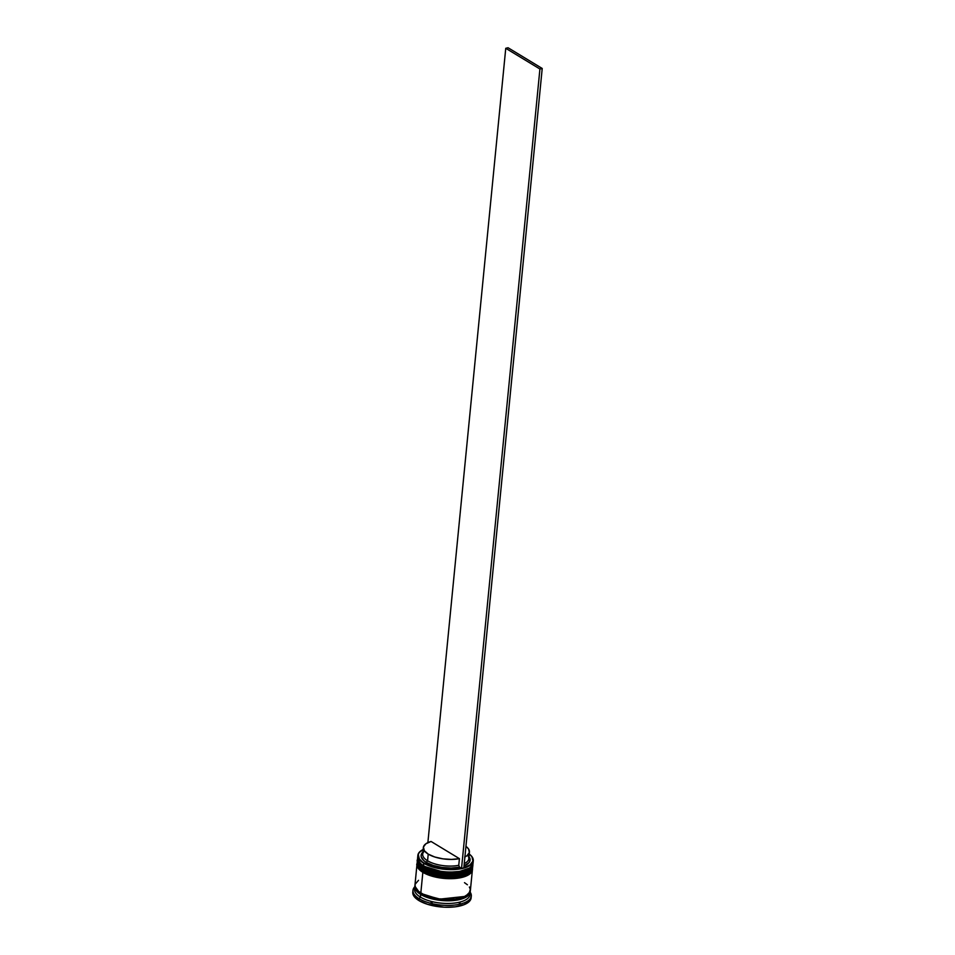 <?xml version="1.0" encoding="UTF-8"?>
<svg xmlns="http://www.w3.org/2000/svg" width="955" height="955" viewBox="0 0 955 955"><rect width="100%" height="100%" fill="white"/><g stroke="black" fill="none" stroke-linecap="round" stroke-linejoin="round"><path stroke-width="1.43" d="M417.872 855.322A27.838 11.329 -174.4 0 1 421.406 850.499A27.838 11.329 5.6 0 0 421.262 850.595A27.838 11.329 5.6 0 0 423.733 863.26A27.838 11.329 -174.4 0 1 417.872 855.322L417.633 857.721A27.838 11.329 5.6 0 0 423.495 865.66L424.115 866.292L423.495 865.66A27.838 11.329 -174.4 0 1 420.045 863.022L420.761 863.738A26.967 10.971 5.6 0 0 424.115 866.292A26.967 10.971 -174.4 0 0 469.227 868.167L458.102 871.963L443.18 872.046L424.115 866.292A26.967 10.971 5.6 0 0 468.821 868.453L461.802 871.27L447.262 872.381L436.865 871.008L424.115 866.292A0.883 0.609 121.2 0 0 423.34 867.259L449.029 873.61L466.159 871.187L472.904 864.753A27.838 11.329 -174.4 0 1 453.697 873.55A27.838 11.329 -174.4 0 1 423.34 867.259L417.454 859.584A27.838 11.329 5.6 0 0 423.316 867.522A0.883 0.609 121.2 0 0 423.925 868.155A0.883 0.609 -58.8 0 1 423.316 867.522L423.34 867.259A27.838 11.329 -174.4 0 1 417.478 859.321L423.34 867.259A0.883 0.609 -58.8 0 1 424.115 866.292L420.415 863.38A26.967 10.971 -174.4 0 0 424.115 866.292L420.725 863.702M417.466 859.452A27.838 11.329 5.6 0 0 417.454 859.584L417.622 858.497M423.925 868.155L431.863 871.605L447.083 874.243L461.623 873.133L468.463 870.435L461.623 873.133L447.083 874.243L431.863 871.605L423.925 868.155L443.001 873.909L457.923 873.825L469.048 870.041M417.454 859.584C416.32 861.135 418.35 863.977 423.554 868.107C437.879 877.573 473.131 875.902 472.868 865.027L466.136 871.461L449.005 873.885L423.316 867.522A27.838 11.329 5.6 0 0 453.673 873.825A27.838 11.329 5.6 0 0 472.868 865.027A27.838 11.329 5.6 0 0 472.88 864.884M472.821 865.433A27.838 11.329 -174.4 0 1 472.797 865.827A27.838 11.329 -174.4 0 1 453.589 874.625A27.838 11.329 -174.4 0 1 423.232 868.322L423.101 869.659L423.232 868.322A27.838 11.329 -174.4 0 1 417.371 860.383L417.24 861.72A27.838 11.329 5.6 0 0 423.101 869.659L423.722 870.292L423.101 869.659A27.838 11.329 -174.4 0 1 419.651 867.021L420.367 867.737A26.967 10.971 5.6 0 0 423.722 870.292A26.967 10.971 -174.4 0 0 468.833 872.166L457.708 875.962L442.786 876.045L423.722 870.292A26.967 10.971 5.6 0 0 468.428 872.452L461.42 875.258L446.868 876.38L436.471 875.007L423.722 870.292A0.883 0.609 121.2 0 0 422.946 871.258L448.635 877.609L465.765 875.186L472.51 868.752A27.838 11.329 -174.4 0 1 453.303 877.55A27.838 11.329 -174.4 0 1 422.946 871.258L417.06 863.583A27.838 11.329 5.6 0 0 422.922 871.521A0.883 0.609 121.2 0 0 423.531 872.154A0.883 0.609 -58.8 0 1 422.922 871.521L422.946 871.258A27.838 11.329 -174.4 0 1 417.084 863.32L422.946 871.258A0.883 0.609 -58.8 0 1 423.722 870.292L420.021 867.379A26.967 10.971 -174.4 0 0 423.722 870.292L420.331 867.701M417.848 864.621L418.708 867.749M417.072 863.451A27.838 11.329 5.6 0 0 417.06 863.583L417.24 862.496M423.531 872.154L436.292 876.869L446.689 878.242L461.229 877.132L468.069 874.434L461.229 877.132L446.689 878.242L436.292 876.869L423.531 872.154L442.607 877.908L457.529 877.824L468.654 874.028M417.06 863.583C415.926 865.135 417.956 867.976 423.161 872.106C437.486 881.572 472.737 879.901 472.486 869.014L465.742 875.449L448.611 877.872L422.922 871.521A27.838 11.329 5.6 0 0 453.279 877.824A27.838 11.329 5.6 0 0 472.486 869.014A27.838 11.329 5.6 0 0 472.498 868.883M470.099 891.755L463.629 898.225L446.57 900.732L420.797 894.405L421.43 893.605L419.006 891.886L421.43 893.605L420.797 894.405L414.983 886.347M421.43 893.605L439.205 899.192L465.085 896.411L439.205 899.192L421.43 893.605M424.008 849.079L419.269 852.457L418.29 854.474L419.269 858.772L423.733 863.26A27.838 11.329 5.6 0 0 459.904 868.943A27.838 11.329 5.6 0 0 470.887 855.453A27.838 11.329 5.6 0 0 470.767 855.346A27.838 11.329 -174.4 0 1 473.286 860.753A27.838 11.329 -174.4 0 1 454.091 869.563A27.838 11.329 -174.4 0 1 423.733 863.26L423.495 865.66L423.984 862.938A27.552 11.209 -174.4 0 1 421.549 850.404A27.552 11.209 -174.4 0 1 423.161 849.473M420.045 863.022A27.838 11.329 -174.4 0 1 417.908 856.54M419.651 867.021A27.838 11.329 -174.4 0 1 417.359 861.064M412.966 890.358L412.787 892.221A29.307 11.926 5.6 0 0 418.947 900.577L419.138 898.703A29.307 11.926 -174.4 0 1 412.966 890.358A29.307 11.926 -174.4 0 1 414.78 886.789A29.307 11.926 5.6 0 0 419.138 898.703L420.415 897.103A27.838 11.329 -174.4 0 1 414.876 887.852M416.989 864.382L414.948 885.166A27.838 11.329 5.6 0 0 420.809 893.104L422.85 872.321A27.838 11.329 -174.4 0 1 416.989 864.382A27.838 11.329 -174.4 0 1 417.037 864M414.816 886.503L414.554 889.165A27.838 11.329 5.6 0 0 420.415 897.103L420.678 894.441A27.838 11.329 -174.4 0 1 414.816 886.503A27.838 11.329 -174.4 0 1 414.924 885.834M422.898 852.123A24.615 10.016 5.6 0 0 426.288 862.389L433.224 865.445L441.902 867.415L451.106 868.023L459.534 867.188L461.337 868.274A27.552 11.209 -174.4 0 1 423.984 862.938L431.791 866.364L441.544 868.573L456.812 868.955L461.337 868.274L459.534 867.188L458.758 865.314L459.415 858.652A23.159 9.419 -174.4 0 1 428.222 854.116L427.565 860.777A23.159 9.419 5.6 0 0 458.758 865.314A23.159 9.419 -174.4 0 1 427.565 860.777L426.288 862.389A24.615 10.016 5.6 0 0 459.534 867.188L458.758 865.314L459.415 858.652L451.5 859.416L442.869 858.832L434.728 856.981L428.222 854.116A23.159 9.419 -174.4 0 1 423.351 847.527A23.159 9.419 -174.4 0 1 431.063 841.462L459.415 858.652L431.063 841.462L425.799 843.838L423.423 847.049L424.271 850.642L428.222 854.116L427.565 860.777A23.159 9.419 -174.4 0 1 424.521 851.001M423.351 847.527L422.695 854.188A23.159 9.419 5.6 0 0 427.565 860.777L426.288 862.389L423.793 860.586L421.203 856.754L421.191 854.856L423.745 851.43M463.629 867.725L470.015 864.908L472.928 861.076L471.949 856.778L469.239 853.985A27.552 11.209 -174.4 0 1 470.648 855.214A27.552 11.209 -174.4 0 1 463.855 867.665M468.977 856.647L470.015 858.796L469.168 862.484L464.023 865.91A24.615 10.016 5.6 0 0 468.977 856.647M471.066 896.566L469.681 901.09L464.07 904.695L455.093 906.844L444.123 907.19L427.577 904.325L418.947 900.577L413.825 895.981L412.978 891.254M418.947 900.577A29.307 11.926 5.6 0 0 450.903 907.202A29.307 11.926 5.6 0 0 471.113 897.939L471.304 896.077A29.307 11.926 -174.4 0 1 451.094 905.34A29.307 11.926 -174.4 0 1 419.138 898.703L418.947 900.577M470.254 891.266A27.838 11.329 -174.4 0 1 470.23 891.934A27.838 11.329 -174.4 0 1 451.035 900.732A27.838 11.329 -174.4 0 1 420.678 894.441L420.415 897.103L419.138 898.703A29.307 11.926 5.6 0 0 455.368 904.958A29.307 11.926 5.6 0 0 470.206 892.233A29.307 11.926 -174.4 0 1 471.304 896.077M469.908 893.247A27.838 11.329 -174.4 0 1 452.324 903.299A27.838 11.329 -174.4 0 1 420.415 897.103A27.838 11.329 5.6 0 0 450.772 903.394A27.838 11.329 5.6 0 0 469.967 894.596L470.23 891.934M470.182 890.633L468.869 894.931L463.533 898.357L459.606 899.574L449.948 900.78L439.157 900.231L428.879 897.998L420.678 894.441L415.807 890.072L414.995 885.583M415.139 885.607L415.938 890.072L420.797 894.405L428.95 897.951L439.169 900.171L449.901 900.72L463.426 898.309L468.726 894.895L470.039 890.621M418.517 880.319L415.127 884.258L414.995 886.467L417.896 890.979L424.557 895.026L439.288 898.894L455.141 899.061L463.664 897.02L469.001 893.593L470.314 889.296L469.371 887.028M467.413 884.784L464.5 882.671M420.809 893.104A27.838 11.329 5.6 0 0 451.166 899.407A27.838 11.329 5.6 0 0 470.361 890.597L472.403 869.814A27.838 11.329 -174.4 0 1 453.195 878.612A27.838 11.329 -174.4 0 1 422.85 872.321L420.809 893.104M472.343 868.513L471.03 872.81L465.706 876.236L457.182 878.278L446.761 878.612L436.017 877.191L426.599 874.243L422.85 872.321L417.968 867.964L417.168 863.475M472.677 866.483A27.838 11.329 -174.4 0 1 469.275 871.891A27.838 11.329 -174.4 0 1 423.101 869.659A27.838 11.329 5.6 0 0 453.458 875.95A27.838 11.329 5.6 0 0 472.665 867.152L472.797 865.827M472.737 864.514L471.424 868.811L466.1 872.237L457.576 874.279L447.143 874.613L431.433 871.891L423.232 868.322L418.362 863.965L417.562 859.476M473.012 861.947A27.838 11.329 -174.4 0 1 469.669 867.892A27.838 11.329 -174.4 0 1 423.495 865.66A27.838 11.329 5.6 0 0 453.852 871.951A27.838 11.329 5.6 0 0 473.059 863.153L473.286 860.753M432.161 902.451L431.063 902.177A28.423 11.567 5.6 0 0 432.161 902.451L431.063 902.177A28.423 11.567 -174.4 0 0 432.161 902.451M460.107 902.869L459.176 903.096A28.423 11.567 5.6 0 0 460.107 902.869L459.176 903.096A28.423 11.567 -174.4 0 0 460.107 902.869M467.604 855.226A23.159 9.419 -174.4 0 1 464.249 863.595A23.159 9.419 5.6 0 0 468.786 858.7L469.43 852.039A23.159 9.419 -174.4 0 1 464.906 856.933M464.667 857.041L466.983 855.716L469.359 852.505L468.511 848.911L465.945 846.369A23.159 9.419 -174.4 0 1 469.43 852.039M461.54 868.405L463.832 867.856L542.213 68.462L463.832 867.856L461.54 868.405L539.921 69.011L461.54 868.405M427.876 842.632L505.756 48.299L539.921 69.011L505.756 48.299L427.876 842.632M508.06 47.75L542.213 68.462L539.921 69.011L542.213 68.462L508.06 47.75L505.756 48.299L508.06 47.75M472.868 865.027L472.916 863.917M472.486 869.014L472.522 867.916M469.275 871.891L468.428 872.452M469.669 867.892L468.821 868.453"/></g></svg>
